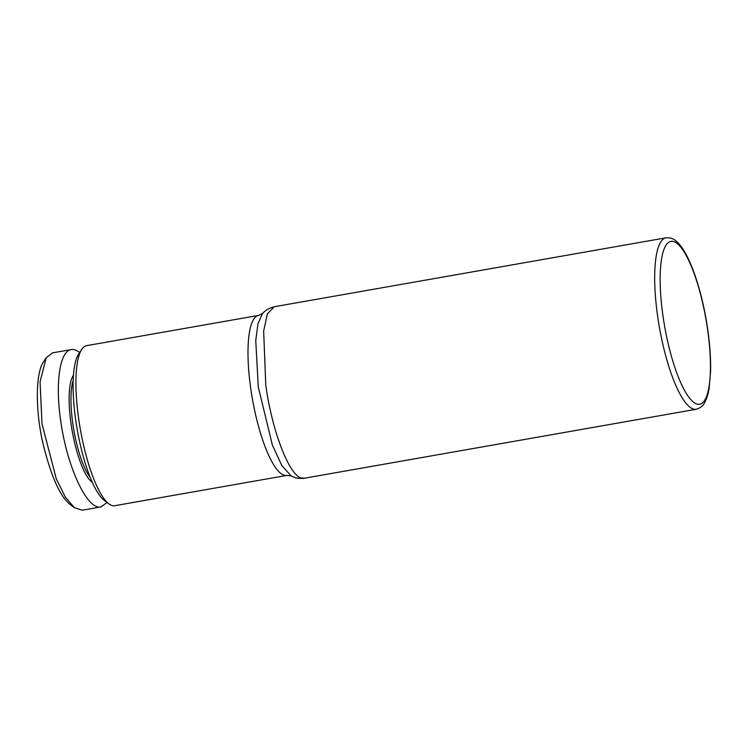 <?xml version="1.0" encoding="UTF-8"?>
<svg xmlns="http://www.w3.org/2000/svg" width="748" height="748" viewBox="0 0 748 748"><rect width="100%" height="100%" fill="white"/><g stroke="black" fill="none" stroke-linecap="round" stroke-linejoin="round"><path stroke-width="1.12" d="M286.774 475.429L114.696 505.713A81.252 20.598 -100 0 1 111.976 505.508A81.252 20.598 -100 0 1 108.89 503.853A81.252 20.598 -100 0 1 78.69 418.955A81.252 20.598 -100 0 1 81.71 349.41A81.252 20.598 -100 0 1 86.534 345.67L258.612 315.394A81.252 20.598 80 0 0 250.767 388.68A81.252 20.598 80 0 0 286.774 475.429L291.159 475.934L281.846 465.574L272.412 445.163L258.275 386.978L255.751 340.508L257.985 323.669L262.436 313.608C265.774 309.971 269.626 307.774 273.983 307.007L267.382 313.88L263.651 331.084L265.783 385.276C271.991 430.568 289.065 475.438 301.453 478.009L304.361 478.224C305.549 478.533 296.133 478.617 295.161 477.626A14.511 13.922 107.1 0 0 301.453 478.009M90.274 477.551A54.408 13.791 -100 0 1 73.902 430.39A54.408 13.791 -100 0 1 73.192 380.48M107.058 502.469L100.98 506.92L82.327 510.201L74.379 507.658L65.45 497.242L56.315 478.982L41.991 423.714L40.055 381.826L46.208 357.722L52.566 352.86L71.228 349.578C73.846 349.129 76.67 350.111 79.681 352.523M100.98 506.92C87.338 510.575 66.853 466.64 60.653 420.432C55.1 382.761 59.849 350.952 71.228 349.578M81.71 349.41L78.577 354.225A76.894 19.495 80 0 0 77.268 429.801A76.894 19.495 80 0 0 104.299 500.393L108.89 503.853M74.379 507.658L70.555 504.778C60.055 496.85 50.686 475.7 42.468 441.311C34.651 405.323 36.39 371.101 43.599 361.742L46.208 357.722M73.472 375.281A55.857 14.165 80 0 0 72.154 430.698A55.857 14.165 80 0 0 92.303 482.338M696.238 409.268C700.352 408.071 703.204 405.762 704.784 402.312C706.757 398.721 708.216 393.981 709.16 388.109L710.6 370.868C710.834 358.47 709.899 344.772 707.776 329.774C702.232 290.551 689.207 252.067 676.519 241.454C673.845 238.734 670.358 237.518 666.066 237.799A87.049 22.075 80 0 0 657.651 316.32A87.049 22.075 80 0 0 696.238 409.268L304.371 478.224M662.98 315.946A82.701 20.972 -100 0 1 673.733 241.567A82.701 20.972 -100 0 1 707.617 329.662A82.701 20.972 -100 0 1 696.856 404.042A82.701 20.972 -100 0 1 662.98 315.946M291.187 475.952L295.161 477.626M274.189 306.755L666.066 237.799M262.548 313.421L258.612 315.394"/></g></svg>
